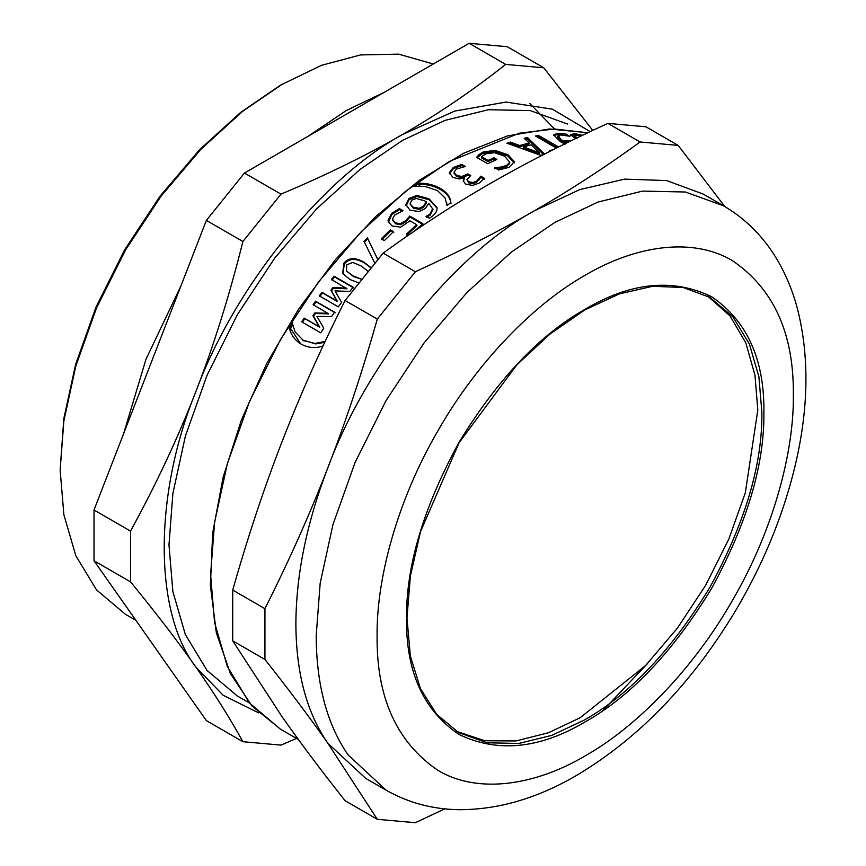 <?xml version="1.0" encoding="UTF-8"?>
<svg xmlns="http://www.w3.org/2000/svg" width="866" height="866" viewBox="0 0 866 866"><rect width="100%" height="100%" fill="white"/><g stroke="black" fill="none" stroke-linecap="round" stroke-linejoin="round"><path stroke-width="1.3" d="M313.73 305.233L316.133 301.79L335.174 312.778M302.375 322.347L304.789 318.601L319.76 327.251L313.546 316.274L315.408 313.492L328.712 313.882L313.124 304.648L315.527 301.184L334.579 312.182L331.483 316.642L316.945 316.382L323.765 328.171L320.756 332.836L301.714 321.838L304.139 318.082L319.11 326.72L312.918 315.733L314.78 312.94L328.095 313.297M316.133 301.79L315.527 301.184M315.408 313.492L314.78 312.94M313.546 316.274L312.918 315.733M319.76 327.251L319.11 326.72M304.789 318.601L304.139 318.082M364.402 242.209L367.736 238.691L373.939 251.486M367.736 238.691L367.357 237.825L364.012 241.354L374.794 263.221L369.132 251.735M367.357 237.825L377.814 259.551M406.804 235.022L416.979 225.68L416.708 224.695L409.943 220.798L400.644 227.141L392.027 225.939L388.314 221.728L388.055 220.397L391.54 213.469L399.399 208.609L402.993 210.687L394.42 215.223L392.45 219.325L392.861 220.798M392.742 220.278L395.643 223.807L400.677 224.651L405.818 221.707L410.029 217.063L423.106 224.619M388.488 222.194L391.811 214.443L399.648 209.604L402.17 211.066M408.438 235.216L406.5 234.091L416.708 224.695M410.029 217.063L409.78 216.078L422.857 223.634L414.792 230.854M400.677 224.651L400.384 223.699L405.548 220.733L409.78 216.078M392.45 219.325L395.34 222.854L400.384 223.699M399.648 209.604L399.399 208.609M410.008 203.856L413.342 208.197L419.436 209.356L419.231 208.338L423.29 206.249L426.343 201.897L424.795 200.923L416.308 198.455L411.761 200.122L410.008 203.856L413.114 207.18L419.231 208.338M419.436 209.356L423.496 207.277L426.516 202.936L426.343 201.897M406.1 205.881L409.207 199.537L416.979 196.506L429.103 199.786L436.994 208.024L436.821 206.974C437.622 209.94 436.172 212.993 432.48 216.121L429.32 218.264L426.05 216.381L426.408 217.279L430.185 215.082L432.989 209.41L428.789 203.304L425.368 208.479L419.057 211.575L409.899 210.102L405.84 204.463L409.012 198.498L416.806 195.445L428.941 198.725L436.929 207.515M426.18 216.262L429.98 214.064L432.794 208.349M416.979 196.506L416.806 195.445M405.959 205.383L405.84 204.463L406.067 205.469M454 173.157L456.566 176.48L461.762 177.682L467.911 175.073L467.9 173.904L470.725 175.538L466.904 179.522L468.723 182.91L472.804 183.689L476.657 182.304L480.771 177.357L484.365 179.435M467.911 175.073L469.718 176.123M449.389 173.785L453.275 168.654L461.74 165.579L463.786 166.77M463.321 181.395L464.598 177.931L459.294 178.948L452.831 177.346L449.357 172.637L453.264 167.484L461.751 164.399L465.356 166.478L456.404 169.065L453.979 172.193L456.534 175.333L461.73 176.523L467.9 173.904M466.904 179.522L468.69 181.763L472.782 182.542L476.646 181.135L480.782 176.177L484.375 178.255L479.32 182.997L472.533 185.411L465.583 184.112L463.256 180.832L464.598 177.931M461.74 165.579L461.751 164.399M480.771 177.357L480.782 176.177M480.565 177.476L480.576 176.296M479.483 179.717L479.483 178.548M537.104 136.947L538.262 136.763L557.152 147.664M538.262 136.763L538.62 135.464L558.548 146.971M556.351 148.064L535.437 135.984L538.62 135.464M550.549 150.987L549.726 150.511L552.779 149.861M574.472 136.936L575.576 138.603M570.077 135.94L573.909 134.944L576.745 135.302M581.064 135.951L577.405 135.334L574.851 135.897L577.265 138.04M575.457 138.657L570.553 134.631L574.407 133.635L582.309 135.139M565.552 135.399L566.007 134.089L569.752 136.254L560.648 134.944L557.856 136.027L557.444 137.326L562.435 142.316L568.756 141.916M553.634 135.594L557.293 134.609L563.744 135.074M564.664 143.929L560.378 141.678L553.666 134.88L557.715 133.299L566.007 134.089M565.53 144.005L565.931 142.695L566.537 143.009M567.403 142.587L565.931 142.695M562.435 142.316L562.835 141.006L571.614 140.519M557.856 136.027L562.835 141.006M539.291 152.719L539.031 154.007L523.291 148.183L523.529 146.906L539.291 152.719L531.107 144.828L523.529 146.906M525.272 139.285L527.21 138.852L543.437 154.527M508.71 143.843L510.182 143.377L519.513 146.787L528.845 144.221L529.115 142.933L524.233 138.3L527.502 137.553L544.671 154.202L540.655 155.306L506.935 143.215L510.41 142.1L519.752 145.51L529.115 142.933M527.21 138.852L527.502 137.553M519.513 146.787L519.752 145.51M510.182 143.377L510.41 142.1M477.198 157.677L482.708 153.369L494.67 151.582L507.822 155.999L514.198 162.938M496.456 168.686L500.137 168.394L500.223 167.181L506.599 165.482L509.771 162.256L504.618 156.194L494.627 152.697L485.869 153.769L481.496 156.638L481.399 157.861L487.959 161.65L493.793 158.976L495.601 160.015M500.137 168.394L506.48 166.716L509.63 163.512L509.771 162.256M493.793 158.976L493.901 157.742L496.868 159.452L487.699 163.739L476.603 157.341L478.898 154.711L482.827 152.135L494.822 150.338L507.985 154.754L514.339 161.628L509.132 167.344L498.675 169.974L494.605 167.614L500.223 167.181M487.959 161.65L488.056 160.427L493.901 157.742M481.496 156.638L488.056 160.427M494.811 168.697L494.887 167.474M446.997 205.545L445.059 197.957L437.417 190.563L425.195 186.493L413.623 186.287L417.325 183.311C425.736 182.867 433.433 184.577 440.393 188.442C447.018 192.393 450.504 197.134 450.85 202.666L446.986 205.556L446.715 202.839M415.117 186.136L417.466 184.393C425.866 183.96 433.541 185.681 440.513 189.546C447.127 193.497 450.623 198.227 450.991 203.748M417.466 184.393L417.325 183.311M381.668 239.709L390.663 230.778L393.749 232.564M384.385 240.607L381.3 238.821L390.339 229.858L393.424 231.644L384.385 240.607M390.663 230.778L390.339 229.858M368.137 271.383L361.176 265.97L352.754 262.441L346.649 264.855L346.541 271.123L352.982 275.799L361.75 279.307M346.508 271.069L353.469 276.535L361.544 279.285M342.947 273.84L344.311 263.989C349.117 258.22 355.915 257.949 364.705 263.188L370.973 267.897M358.849 282.944L349.972 279.501L342.687 273.494L343.834 263.232C348.652 257.44 355.471 257.159 364.261 262.398L371.081 267.756M332.046 280.183L334.601 276.914L353.642 287.913M319.89 296.497L322.477 292.914L337.448 301.563L331.494 290.835L333.486 288.194L347.017 288.833L331.516 279.501L334.081 276.211L353.122 287.209L349.821 291.441L335.023 290.9L341.572 302.418L338.346 306.867L319.305 295.869L321.903 292.286L336.874 300.924L330.931 290.186L332.934 287.523L346.487 288.14M334.601 276.914L334.081 276.211M333.486 288.194L332.934 287.523M331.494 290.835L330.931 290.186M337.448 301.563L336.874 300.924M322.477 292.914L321.903 292.286M302.624 340.046L315.689 343.921L324.718 342.319M300.708 343.856L289.764 327.251L292.654 322.574L291.983 322.076L295.133 331.981L303.381 340.5L314.997 343.456L325.345 341.345M323.981 343.899L322.607 346.129C315.202 348.543 308.069 347.883 301.206 344.148L300.35 343.64M289.764 327.251L289.082 326.774L291.983 322.076M301.206 344.148C294.527 340.078 290.489 334.287 289.082 326.774M575.522 136.893L574.764 136.763M538.847 135.594L536.216 135.854M420.844 184.415L418.635 186.006M292.6 325.151L289.861 329.61M640.082 141.981C605.421 167.214 570.207 190.13 534.463 210.741C498.751 231.384 459.056 251.714 415.366 271.729L377.295 319.089C362.215 372.185 345.729 421.742 327.846 467.77C310.006 513.83 289.028 560.8 264.931 608.69L264.931 659.448C289.028 689.921 310.006 717.86 327.846 743.266L377.295 819.301L345.079 800.704C320.972 770.231 300.004 742.292 282.164 716.886L232.716 640.851L232.716 590.082C247.795 536.996 264.271 487.428 282.164 441.4C300.004 395.34 320.972 348.37 345.079 300.491L383.151 253.132C417.813 227.899 453.026 204.982 488.77 184.371C524.482 163.728 564.177 143.399 607.867 123.383L645.939 126.782L678.154 145.391L640.082 141.981L607.867 123.383M264.931 659.448L232.716 640.851M377.295 819.301L415.366 822.7L444.821 808.855M724.831 206.552L678.154 145.391M415.366 271.729L383.151 253.132M377.295 319.089L345.079 300.491M264.931 608.69L232.716 590.082M723.467 205.762L703.16 194.038L666.614 180.572L624.613 179.121L579.657 189.643L534.463 210.741C454.152 254.388 365.961 364.099 327.846 467.77C306.748 522.642 296.096 574.699 295.88 623.975C296.096 673.001 306.748 712.761 327.846 743.266L365.766 778.426L386.063 790.149C408.319 802.804 432.632 809.309 459.002 809.688C498.047 809.764 537.147 798.398 576.301 775.568C638.935 738.287 692.194 683.036 736.089 609.826C762.199 565.617 781.284 520.001 793.343 472.998C808.779 412.346 810.024 357.117 797.066 307.311C792.303 289.829 785.538 273.732 776.77 259.01C763.271 236.429 745.496 218.676 723.467 205.762L685.32 192.003L642.583 191.105L598.179 202.005L554.76 222.465L511.351 252.125L466.947 292.513L424.21 342.741L386.063 400.557L355.082 462.498L332.934 524.623L320.171 583.262L316.187 635.698C316.393 684.714 327.056 724.485 348.154 754.979L386.063 790.149M602.833 710.683L647.595 663.453M242.902 741.707L206.368 720.609L94.004 560.757L130.539 581.855C156.259 613.258 178.039 641.663 195.868 667.069C213.761 692.497 229.436 717.384 242.902 741.707L280.974 745.106L296.508 738.438M94.004 560.757L94.004 509.998L130.539 531.096L130.539 581.855M94.004 509.998L206.368 220.408L242.902 241.495C229.436 295.522 213.761 345.556 195.868 391.573C178.039 437.644 156.259 484.148 130.539 531.096M206.368 220.408L244.439 173.048L280.974 194.136L242.902 241.495M244.439 173.048L469.155 43.3L505.69 64.398C472.641 90.551 438.239 113.933 402.484 134.544C366.783 155.198 326.276 175.051 280.974 194.136M469.155 43.3L507.227 46.699L543.761 67.797L505.69 64.398M592.766 130.398L543.761 67.797M590.179 131.621L552.367 109.17L506.036 102.069L454.704 111.075L402.484 134.544C322.174 178.19 233.982 287.902 195.868 391.573C153.672 494.887 153.672 612.478 195.868 667.069L223.201 695.301L258.696 712.88M433.303 63.997L398.652 54.147L360.592 54.926L321.427 65.351L280.649 85.084L240.531 112.493L199.483 149.818L159.994 196.246L124.736 249.679L96.094 306.921L75.634 364.348L63.835 418.549L60.144 469.935L63.867 514.653L75.807 555.701L96.505 589.876L125.483 614.34L135.886 620.337M283.193 83.612L242.599 111.346L201.085 149.104L161.141 196.062L125.473 250.112L96.505 308.015L75.807 366.091L63.867 420.919L60.144 469.935M562.662 142.305L558.906 136.395M567.587 124.054L530.252 110.588L488.435 109.722L444.972 120.385L402.484 140.411L359.996 169.444L316.534 208.966L274.706 258.133L237.371 314.704L207.039 375.324L185.378 436.128L172.875 493.533L168.978 544.844L172.875 591.651L185.378 634.626L207.039 670.414L237.371 696.015L249.311 702.911M456.577 731.348L484.722 740.744L516.039 740.95L548.459 732.755L580.144 717.752L645.538 665.597L677.364 628.186L705.768 585.135L728.847 539.009L745.334 492.754L757.804 410.029L754.957 375.097L745.832 342.914L730.006 315.895L707.793 296.215M405.818 221.707L405.548 220.733M395.643 223.807L395.34 222.854M391.811 214.443L391.54 213.469M388.358 221.35L388.055 220.397M413.342 208.197L413.114 207.18M423.496 207.277L423.29 206.249M430.185 215.082L429.98 214.064M429.103 199.786L428.941 198.725M409.207 199.537L409.012 198.498M476.657 182.304L476.646 181.135M472.804 183.689L472.782 182.542M468.723 182.91L468.69 181.763M466.482 175.917L466.46 174.748M461.762 177.682L461.73 176.523M456.566 176.48L456.534 175.333M453.275 168.654L453.264 167.484M573.909 134.944L574.407 133.635M557.293 134.609L557.715 133.299M482.708 153.369L482.827 152.135M478.801 155.934L478.898 154.711M506.48 166.716L506.599 165.482M514.188 162.873L514.339 161.628M507.822 155.999L507.985 154.754M494.67 151.582L494.822 150.338M440.513 189.546L440.393 188.442M364.705 263.188L364.261 262.398M344.311 263.989L343.834 263.232M315.689 343.921L314.997 343.456M304.074 340.955L303.381 340.5M298.413 739.542L280.487 729.194L249.495 703.03L227.357 666.474L214.584 622.567L210.6 574.732L214.584 522.306L227.357 463.656L249.495 401.532L280.487 339.591L318.634 281.786L361.36 231.558L405.764 191.169L449.183 161.509L519.264 133.202L554.435 129.002L587.798 132.747M793.343 395.383C794.057 333.637 773.739 288.724 732.387 260.644C691.707 236.331 634.02 246.269 585.221 275.215C536.422 302.624 478.736 359.282 438.055 430.575C396.66 501.446 376.429 579.733 377.1 635.698C376.385 697.444 396.704 742.357 438.055 770.437C478.736 794.75 536.422 784.802 585.221 755.856C634.02 728.447 691.707 671.789 732.387 600.506C773.782 529.635 794.014 451.348 793.343 395.383M763.899 412.378C764.516 359.368 747.066 320.81 711.571 296.702C672.936 278.008 630.827 282.175 585.221 309.216C539.615 334.839 497.506 379.297 458.872 442.591C423.377 507.692 405.927 566.396 406.544 618.692C405.927 671.702 423.377 710.272 458.872 734.368C497.506 753.063 539.615 748.895 585.221 721.854C630.827 696.242 672.936 651.784 711.571 588.479C747.066 523.389 764.516 464.685 763.899 412.378M761.874 412.378L758.908 376.764L749.393 344.062L732.907 316.837L709.828 297.363L683.177 287.49L652.683 286.289L619.471 293.845L584.864 309.909L550.191 333.875L516.84 364.835L459.099 442.732L420.519 531.67L410.387 576.042L406.966 618.043L410.354 656.049L420.421 688.578L436.713 714.396L458.579 732.549L486.984 742.79L518.81 743.45L551.88 735.342L584.204 720.101C629.55 694.629 671.421 650.42 709.828 587.484C745.128 522.75 762.481 464.382 761.874 412.378M406.544 617.523L406.544 618.107M374.339 252.32L373.527 250.642M302.97 340.273L302.277 339.829M280.487 729.194L251.995 705.985L230.367 673.477L216.348 632.851L210.395 585.503L212.668 533.055L223.103 477.296L241.322 420.151L266.696 363.568L298.359 309.519L335.218 259.865L375.985 216.305L419.285 180.355L463.613 153.25L507.476 135.919L549.358 128.991L587.841 132.725M554.435 128.872L529.84 103.552M384.829 91.991L346.086 110.653L307.603 136.579M180.962 285.888L145.997 359.217L123.567 433.812"/></g></svg>
